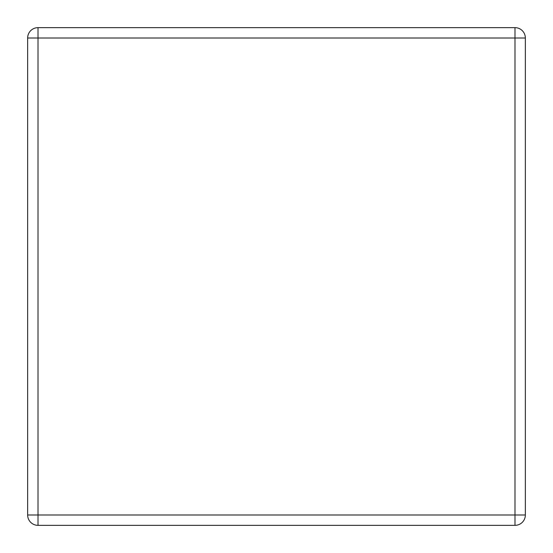 <?xml version="1.0" encoding="UTF-8"?>
<svg xmlns="http://www.w3.org/2000/svg" width="553" height="553" viewBox="0 0 553 553"><rect width="100%" height="100%" fill="white"/><g stroke="black" fill="none" stroke-linecap="round" stroke-linejoin="round"><path stroke-width="0.83" d="M38.005 27.65L514.995 27.65A10.355 10.355 0 0 1 525.35 38.005L525.35 514.995A10.355 10.355 0 0 1 514.995 525.35L38.005 525.35A10.355 10.355 0 0 1 27.65 514.995L27.65 38.005A10.355 10.355 0 0 1 38.005 27.65L38.005 514.995L514.995 514.995L514.995 38.005L27.65 38.005M525.35 514.995L514.995 514.995L514.995 525.35M38.005 525.35L38.005 514.995L27.65 514.995M514.995 27.65L514.995 38.005L525.35 38.005"/></g></svg>
